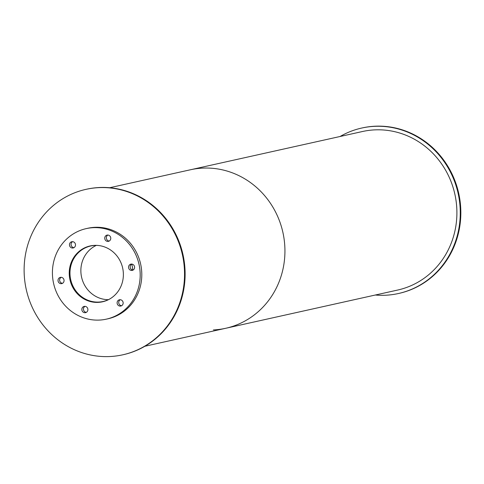 <?xml version="1.0" encoding="UTF-8"?>
<svg xmlns="http://www.w3.org/2000/svg" width="484" height="484" viewBox="0 0 484 484"><rect width="100%" height="100%" fill="white"/><g stroke="black" fill="none" stroke-linecap="round" stroke-linejoin="round"><path stroke-width="0.73" d="M110.025 298.822A28.429 26.832 77.5 0 1 103.05 301.502A28.429 26.832 77.5 0 1 88.324 300.401A28.429 26.832 77.5 0 1 69.998 271.748A28.429 26.832 77.5 0 1 90.708 245.999A28.429 26.832 77.5 0 1 98.161 245.473M96.292 245.394A28.429 26.832 -102.5 0 0 80.907 272.292A28.429 26.832 -102.5 0 0 99.214 297.981A28.429 26.832 -102.5 0 0 108.362 299.681M87.695 300.697A28.604 26.995 77.5 0 1 69.26 271.863A28.604 26.995 77.5 0 1 90.097 245.957A28.604 26.995 77.5 0 1 122.658 268.021A28.604 26.995 77.5 0 1 102.511 301.798A28.604 26.995 77.5 0 1 87.695 300.697M130.613 270.26A3.2 3.019 77.5 0 1 130.88 264.137A3.2 3.019 77.5 0 1 134.522 266.605A3.2 3.019 77.5 0 1 130.613 270.26M132.797 270.054A30.202 28.508 77.5 0 0 131.696 264.082A3.2 3.019 -102.5 0 0 133.046 270.084M106.789 241.226A3.2 3.019 77.5 0 1 107.055 235.109A3.2 3.019 77.5 0 1 110.697 237.577A3.2 3.019 77.5 0 1 106.789 241.226M107.884 235.049A3.2 3.019 -102.5 0 0 109.221 241.056M71.517 247.844A3.2 3.019 77.5 0 1 71.783 241.728A3.2 3.019 77.5 0 1 75.425 244.196A3.2 3.019 77.5 0 1 71.517 247.844M72.612 241.667A3.2 3.019 -102.5 0 0 73.949 247.675M60.07 283.497A3.2 3.019 77.5 0 1 60.343 277.374A3.2 3.019 77.5 0 1 63.979 279.843A3.2 3.019 77.5 0 1 60.07 283.497M61.172 277.314A3.2 3.019 -102.5 0 0 62.503 283.322M83.895 312.525A3.2 3.019 77.5 0 1 84.168 306.402A3.2 3.019 77.5 0 1 87.81 308.871A3.2 3.019 77.5 0 1 83.895 312.525M84.996 306.342A3.2 3.019 -102.5 0 0 86.333 312.349M119.167 305.906A3.2 3.019 77.5 0 1 119.439 299.784A3.2 3.019 77.5 0 1 123.075 302.252A3.2 3.019 77.5 0 1 119.167 305.906M120.268 299.723A3.2 3.019 -102.5 0 0 121.599 305.731M82.347 317.353A46.373 43.766 77.5 0 1 52.46 270.61A46.373 43.766 77.5 0 1 86.243 228.611A46.373 43.766 77.5 0 1 139.029 264.379A46.373 43.766 77.5 0 1 106.371 319.144A46.373 43.766 77.5 0 1 82.347 317.353M86.243 228.611L87.846 228.254A46.373 43.766 77.5 0 1 140.632 264.022A46.373 43.766 77.5 0 1 107.974 318.787L106.371 319.144M340.058 136.506A84.748 79.987 77.5 0 1 361.657 128.06L362.232 127.933A84.748 79.987 77.5 0 1 458.705 193.304A84.748 79.987 77.5 0 1 399.022 293.389L398.447 293.516A84.748 79.987 77.5 0 1 375.306 295.022M361.657 128.06A84.748 79.987 77.5 0 1 458.13 193.431A84.748 79.987 77.5 0 1 398.447 293.516M78.819 351.553A84.748 79.987 77.5 0 1 24.2 266.127A84.748 79.987 77.5 0 1 85.934 189.365A84.748 79.987 77.5 0 1 182.407 254.735A84.748 79.987 77.5 0 1 122.724 354.82A84.748 79.987 77.5 0 1 78.819 351.553M85.934 189.365L86.509 189.238A84.748 79.987 77.5 0 1 182.982 254.608A84.748 79.987 77.5 0 1 123.299 354.693L122.724 354.82M109.656 187.732L190.46 169.763A81.197 76.629 77.5 0 1 282.892 232.393A81.197 76.629 77.5 0 1 225.707 328.285L397.673 290.049A81.197 76.629 77.5 0 0 454.857 194.157A81.197 76.629 77.5 0 0 362.431 131.527L190.46 169.763A81.197 76.629 77.5 0 1 282.892 232.393A81.197 76.629 77.5 0 1 225.707 328.285A81.197 76.629 77.5 0 1 213.396 329.931M225.707 328.285L144.898 346.254"/></g></svg>

